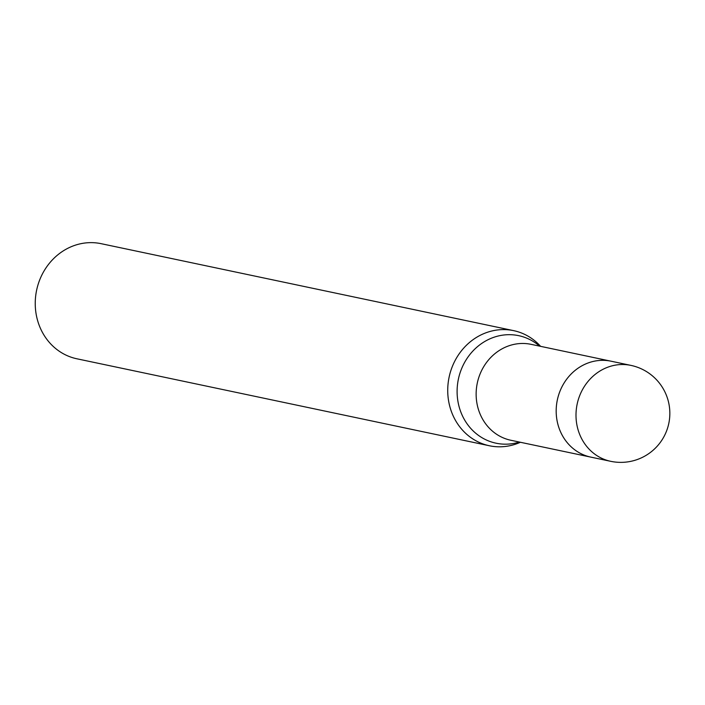 <?xml version="1.0" encoding="UTF-8"?>
<svg xmlns="http://www.w3.org/2000/svg" width="705" height="705" viewBox="0 0 705 705"><rect width="100%" height="100%" fill="white"/><g stroke="black" fill="none" stroke-linecap="round" stroke-linejoin="round"><path stroke-width="1.06" d="M610.847 361.163L531.077 344.34A49.015 44.635 101.9 0 0 508.939 345.785A49.015 44.635 101.9 0 0 476.148 395.223A49.015 44.635 101.9 0 0 510.861 440.264L590.623 457.078M588.983 362.661A49.015 44.635 101.9 0 0 556.192 412.099A49.015 44.635 101.9 0 0 590.905 457.14A49.015 44.635 101.9 0 1 557.972 424.621A49.015 44.635 101.9 0 1 568.997 376.329A49.015 44.635 101.9 0 1 611.129 361.216L630.94 365.393A49.015 44.635 101.9 0 0 608.794 366.838A49.015 44.635 101.9 0 0 588.816 380.506A49.015 44.635 101.9 0 0 577.792 428.799A49.015 44.635 101.9 0 0 610.715 461.317L590.905 457.14M513.663 330.645A58.823 53.562 101.9 0 1 540.612 346.349A58.815 53.562 101.9 0 0 487.093 332.381A58.815 53.562 101.9 0 0 449.702 406.054A58.815 53.562 101.9 0 0 515.963 444.027A58.823 53.562 101.9 0 0 520.387 442.273A58.815 53.562 101.9 0 1 515.963 444.027A58.823 53.562 101.9 0 1 489.393 445.754L76.907 358.792A58.823 53.562 101.9 0 1 35.25 304.745A58.823 53.562 101.9 0 1 74.598 245.419A58.823 53.562 101.9 0 1 101.167 243.683L513.663 330.645A58.823 53.562 101.9 0 0 487.093 332.381A58.823 53.562 101.9 0 0 447.737 391.707A58.823 53.562 101.9 0 0 489.393 445.754M539.607 346.137A54.946 50.046 101.9 0 0 493.879 337.281A54.946 50.046 101.9 0 0 458.752 405.322A54.946 50.046 101.9 0 0 519.382 442.061M610.715 461.317A49.015 49.015 0 0 0 669.75 410.319A49.015 49.015 0 0 0 630.94 365.393"/></g></svg>
